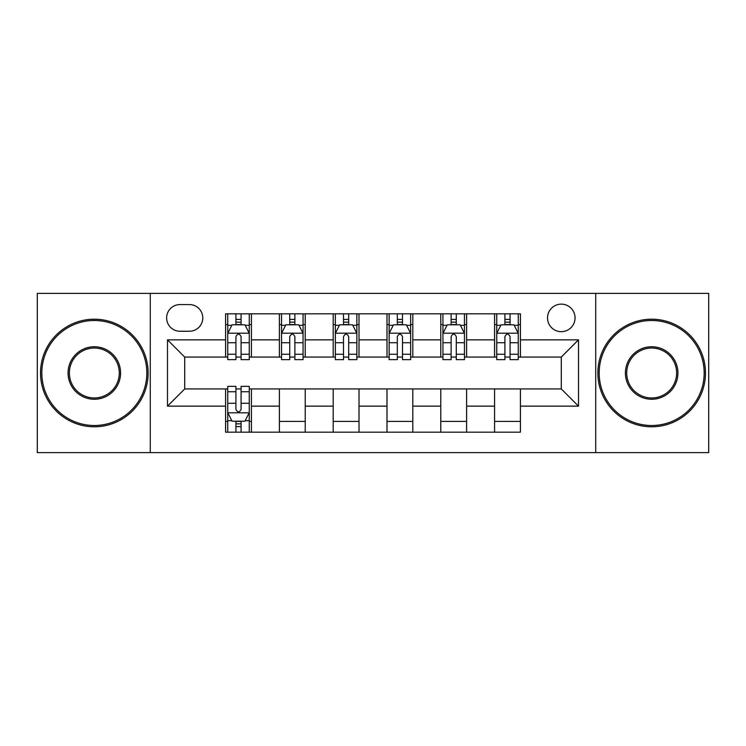 <?xml version="1.0" encoding="UTF-8"?>
<svg xmlns="http://www.w3.org/2000/svg" width="746" height="746" viewBox="0 0 746 746"><rect width="100%" height="100%" fill="white"/><g stroke="black" fill="none" stroke-linecap="round" stroke-linejoin="round"><path stroke-width="1.12" d="M561.29 304.135A13.773 13.773 0 0 0 547.517 317.908A13.773 13.773 0 0 0 561.29 331.681A13.773 13.773 0 0 0 575.063 317.908A13.773 13.773 0 0 0 561.29 304.135M595.728 452.617L708.7 452.617L708.7 293.383L595.728 293.383L595.728 452.617L150.272 452.617L150.272 293.383L37.3 293.383L37.3 452.617L150.272 452.617M179.972 331.252L189.437 331.252A13.344 13.344 0 0 0 202.781 317.908A13.344 13.344 0 0 0 189.437 304.573L179.972 304.573A13.344 13.344 0 0 0 166.628 317.908A13.344 13.344 0 0 0 179.972 331.252M595.728 293.383L150.272 293.383M225.59 406.141L167.496 406.141L167.496 339.859L225.59 339.859L225.59 357.073L184.71 357.073L184.71 388.927L225.59 388.927L225.59 432.176L520.41 432.176L520.41 388.927L561.29 388.927L561.29 357.073L520.41 357.073L520.41 339.859L578.504 339.859L578.504 406.141L520.41 406.141M520.41 339.859L520.41 313.824L225.59 313.824L225.59 339.859M494.579 313.824L494.579 357.073L496.733 357.073M504.911 357.073L510.077 357.073M518.256 357.073L520.41 357.073M494.579 357.073L464.46 357.073M440.783 313.824L440.783 357.073L442.938 357.073M451.116 357.073L456.282 357.073M440.783 357.073L410.654 357.073M386.988 313.824L386.988 357.073L389.142 357.073M397.32 357.073L402.486 357.073M386.988 357.073L356.858 357.073M333.192 313.824L333.192 357.073L335.346 357.073M343.514 357.073L348.68 357.073M333.192 357.073L303.062 357.073M279.396 313.824L279.396 357.073L281.54 357.073M289.718 357.073L294.884 357.073M279.396 357.073L249.267 357.073M225.59 357.073L227.744 357.073M235.922 357.073L241.089 357.073M225.59 388.927L227.744 388.927M235.922 388.927L241.089 388.927M249.267 388.927L251.421 388.927L251.421 432.176M520.41 388.927L251.421 388.927M251.421 313.824L251.421 357.073M225.59 324.585L227.744 324.585M235.922 324.585L241.089 324.585M249.267 324.585L251.421 324.585M225.59 421.415L227.744 421.415M235.922 421.415L241.089 421.415M249.267 421.415L251.421 421.415M279.396 388.927L279.396 432.176M305.217 313.824L305.217 357.073M279.396 324.585L281.54 324.585M289.718 324.585L294.884 324.585M303.062 324.585L305.217 324.585M305.217 388.927L305.217 432.176M279.396 421.415L305.217 421.415M333.192 388.927L333.192 432.176M359.012 388.927L359.012 432.176M333.192 421.415L359.012 421.415M359.012 313.824L359.012 357.073M333.192 324.585L335.346 324.585M343.514 324.585L348.68 324.585M356.858 324.585L359.012 324.585M386.988 388.927L386.988 432.176M412.808 388.927L412.808 432.176M386.988 421.415L412.808 421.415M412.808 313.824L412.808 357.073M386.988 324.585L389.142 324.585M397.32 324.585L402.486 324.585M410.654 324.585L412.808 324.585M440.783 388.927L440.783 432.176M466.604 388.927L466.604 432.176M440.783 421.415L466.604 421.415M466.604 313.824L466.604 357.073M440.783 324.585L442.938 324.585M451.116 324.585L456.282 324.585M464.46 324.585L466.604 324.585M494.579 388.927L494.579 432.176M494.579 421.415L520.41 421.415M494.579 324.585L496.733 324.585M504.911 324.585L510.077 324.585M518.256 324.585L520.41 324.585M184.71 357.073L167.496 339.859M184.71 388.927L167.496 406.141M578.504 339.859L561.29 357.073M578.504 406.141L561.29 388.927M241.089 319.419L235.922 319.419M249.267 354.266L241.089 354.266L241.089 359.656L249.267 359.656L249.267 333.406L244.958 324.799L232.053 324.799L227.744 333.406L227.744 359.656L235.922 359.656L235.922 354.266L227.744 354.266M227.744 333.406L227.744 313.824M249.267 333.406L249.267 313.824M235.922 324.799L235.922 313.824M241.089 313.824L241.089 324.799M241.089 354.266L241.089 336.632C239.363 333.313 237.648 333.313 235.922 336.632L235.922 354.266M235.922 426.581L241.089 426.581M227.744 391.734L235.922 391.734L235.922 386.344L227.744 386.344L227.744 412.594L232.053 421.201L244.958 421.201L249.267 412.594L249.267 386.344L241.089 386.344L241.089 391.734L249.267 391.734M249.267 412.594L249.267 432.176M227.744 412.594L227.744 432.176M241.089 421.201L241.089 432.176M235.922 432.176L235.922 421.201M235.922 391.734L235.922 409.368C237.638 412.687 239.363 412.687 241.089 409.368L241.089 391.734M294.884 319.419L289.718 319.419M303.062 354.266L294.884 354.266L294.884 359.656L303.062 359.656L303.062 333.406L298.754 324.799L285.849 324.799L281.54 333.406L281.54 359.656L289.718 359.656L289.718 354.266L281.54 354.266M281.54 333.406L281.54 313.824M303.062 333.406L303.062 313.824M289.718 324.799L289.718 313.824M294.884 313.824L294.884 324.799M294.884 354.266L294.884 336.632C293.169 333.313 291.444 333.313 289.718 336.632L289.718 354.266M348.68 319.419L343.514 319.419M356.858 354.266L348.68 354.266L348.68 359.656L356.858 359.656L356.858 333.406L352.56 324.799L339.644 324.799L335.346 333.406L335.346 359.656L343.514 359.656L343.514 354.266L335.346 354.266M335.346 333.406L335.346 313.824M356.858 333.406L356.858 313.824M343.514 324.799L343.514 313.824M348.68 313.824L348.68 324.799M348.68 354.266L348.68 336.632C346.965 333.313 345.239 333.313 343.514 336.632L343.514 354.266M402.486 319.419L397.32 319.419M410.654 354.266L402.486 354.266L402.486 359.656L410.654 359.656L410.654 333.406L406.356 324.799L393.44 324.799L389.142 333.406L389.142 359.656L397.32 359.656L397.32 354.266L389.142 354.266M389.142 333.406L389.142 313.824M410.654 333.406L410.654 313.824M397.32 324.799L397.32 313.824M402.486 313.824L402.486 324.799M402.486 354.266L402.486 336.632C400.761 333.313 399.045 333.313 397.32 336.632L397.32 354.266M456.282 319.419L451.116 319.419M464.46 354.266L456.282 354.266L456.282 359.656L464.46 359.656L464.46 333.406L460.151 324.799L447.246 324.799L442.938 333.406L442.938 359.656L451.116 359.656L451.116 354.266L442.938 354.266M442.938 333.406L442.938 313.824M464.46 333.406L464.46 313.824M451.116 324.799L451.116 313.824M456.282 313.824L456.282 324.799M456.282 354.266L456.282 336.632C454.556 333.313 452.841 333.313 451.116 336.632L451.116 354.266M94.322 320.491A52.509 52.509 0 0 0 41.823 373A52.509 52.509 0 0 0 94.322 425.509A52.509 52.509 0 0 0 146.831 373A52.509 52.509 0 0 0 94.322 320.491M94.322 426.796A53.796 53.796 0 0 1 40.526 373A53.796 53.796 0 0 1 94.322 319.204A53.796 53.796 0 0 1 148.128 373A53.796 53.796 0 0 1 94.322 426.796M94.322 346.75A26.25 26.25 0 0 1 120.582 373A26.25 26.25 0 0 1 94.322 399.25A26.25 26.25 0 0 1 68.073 373A26.25 26.25 0 0 1 94.322 346.75M94.322 397.963A24.963 24.963 0 0 0 119.285 373A24.963 24.963 0 0 0 94.322 348.037A24.963 24.963 0 0 0 69.359 373A24.963 24.963 0 0 0 94.322 397.963M651.678 320.491A52.509 52.509 0 0 0 599.169 373A52.509 52.509 0 0 0 651.678 425.509A52.509 52.509 0 0 0 704.177 373A52.509 52.509 0 0 0 651.678 320.491M651.678 426.796A53.796 53.796 0 0 1 597.872 373A53.796 53.796 0 0 1 651.678 319.204A53.796 53.796 0 0 1 705.474 373A53.796 53.796 0 0 1 651.678 426.796M651.678 346.75A26.25 26.25 0 0 1 677.928 373A26.25 26.25 0 0 1 651.678 399.25A26.25 26.25 0 0 1 625.418 373A26.25 26.25 0 0 1 651.678 346.75M651.678 397.963A24.963 24.963 0 0 0 676.641 373A24.963 24.963 0 0 0 651.678 348.037A24.963 24.963 0 0 0 626.715 373A24.963 24.963 0 0 0 651.678 397.963M510.077 319.419L504.911 319.419M518.256 354.266L510.077 354.266L510.077 359.656L518.256 359.656L518.256 333.406L513.947 324.799L501.042 324.799L496.733 333.406L496.733 359.656L504.911 359.656L504.911 354.266L496.733 354.266M496.733 333.406L496.733 313.824M518.256 333.406L518.256 313.824M504.911 324.799L504.911 313.824M510.077 313.824L510.077 324.799M510.077 354.266L510.077 336.632C508.362 333.313 506.637 333.313 504.911 336.632L504.911 354.266M279.396 406.141L251.421 406.141M279.396 339.859L251.421 339.859M333.192 339.859L305.217 339.859M333.192 406.141L305.217 406.141M386.988 339.859L359.012 339.859M386.988 406.141L359.012 406.141M440.783 339.859L412.808 339.859M440.783 406.141L412.808 406.141M494.579 339.859L466.604 339.859M494.579 406.141L466.604 406.141M249.155 333.192L227.856 333.192M227.744 325.312L231.792 325.312M245.22 325.312L249.267 325.312M235.922 342.722L227.744 342.722M249.267 342.722L241.089 342.722M241.089 322.16L235.922 322.16M227.856 412.808L249.155 412.808M249.267 420.688L245.22 420.688M231.792 420.688L227.744 420.688M241.089 403.278L249.267 403.278M227.744 403.278L235.922 403.278M235.922 423.84L241.089 423.84M302.951 333.192L281.652 333.192M281.54 325.312L285.587 325.312M299.015 325.312L303.062 325.312M289.718 342.722L281.54 342.722M303.062 342.722L294.884 342.722M294.884 322.16L289.718 322.16M356.756 333.192L335.448 333.192M335.346 325.312L339.383 325.312M352.811 325.312L356.858 325.312M343.514 342.722L335.346 342.722M356.858 342.722L348.68 342.722M348.68 322.16L343.514 322.16M410.552 333.192L389.244 333.192M389.142 325.312L393.189 325.312M406.617 325.312L410.654 325.312M397.32 342.722L389.142 342.722M410.654 342.722L402.486 342.722M402.486 322.16L397.32 322.16M464.348 333.192L443.049 333.192M442.938 325.312L446.985 325.312M460.413 325.312L464.46 325.312M451.116 342.722L442.938 342.722M464.46 342.722L456.282 342.722M456.282 322.16L451.116 322.16M518.144 333.192L496.845 333.192M496.733 325.312L500.78 325.312M514.208 325.312L518.256 325.312M504.911 342.722L496.733 342.722M518.256 342.722L510.077 342.722M510.077 322.16L504.911 322.16"/></g></svg>
